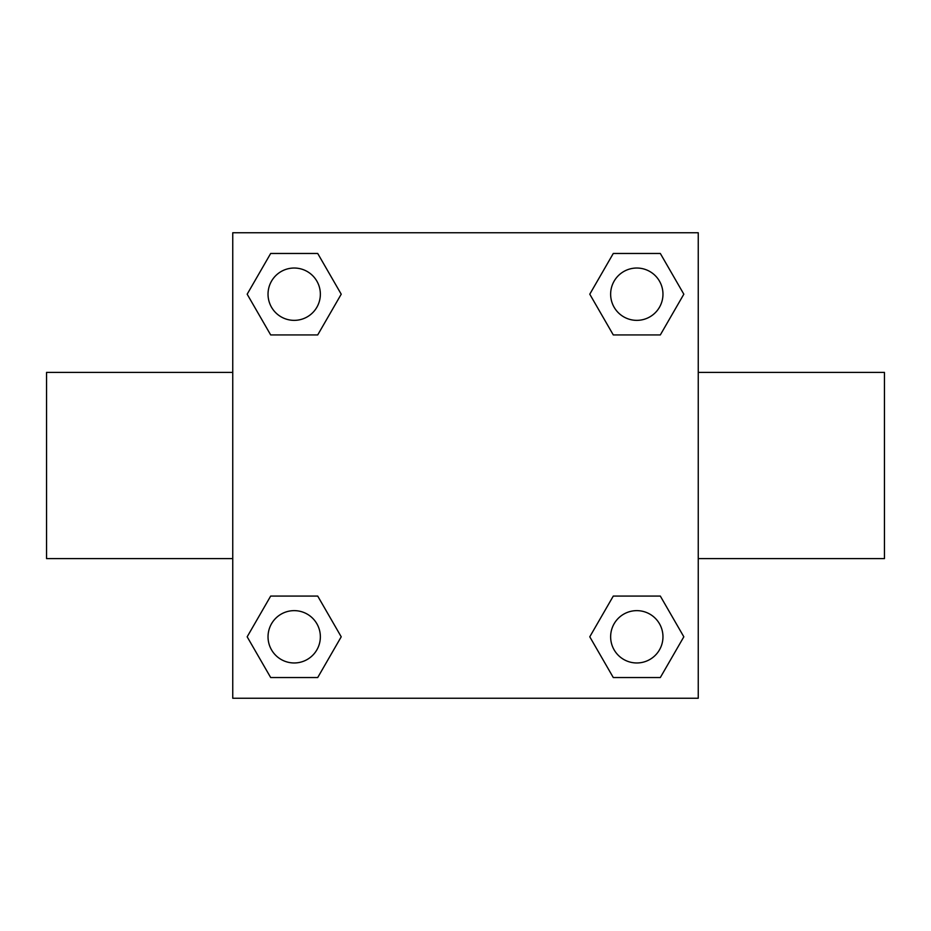 <?xml version="1.0" encoding="UTF-8"?>
<svg xmlns="http://www.w3.org/2000/svg" width="931" height="931" viewBox="0 0 931 931"><rect width="100%" height="100%" fill="white"/><g stroke="black" fill="none" stroke-linecap="round" stroke-linejoin="round"><path stroke-width="1.4" d="M317.715 334.927L270.677 334.927L247.169 294.196L270.677 253.465L317.715 253.465L341.223 294.196L317.715 334.927L270.677 334.927L301.702 334.927M301.702 596.073L317.715 596.073L341.223 636.804L317.715 677.535L270.677 677.535L247.169 636.804L270.677 596.073L317.715 596.073M629.298 334.927L613.285 334.927L589.777 294.196L613.285 253.465L660.323 253.465L683.831 294.196L660.323 334.927L613.285 334.927M613.285 596.073L660.323 596.073L683.831 636.804L660.323 677.535L613.285 677.535L589.777 636.804L613.285 596.073L660.323 596.073L629.298 596.073M698.25 558.6L884.45 558.6L884.45 372.4L698.25 372.4M232.75 372.4L46.55 372.4L46.55 558.6L232.75 558.6M232.75 232.75L698.25 232.75L698.25 698.25L232.75 698.25L232.75 232.75M660.323 677.535L613.285 677.535L660.323 677.535M662.965 636.804A26.161 26.161 0 0 0 623.723 614.146A26.161 26.161 0 0 0 623.723 659.462A26.161 26.161 0 0 0 662.965 636.804M317.715 677.535L270.677 677.535L317.715 677.535M320.357 636.804A26.161 26.161 0 0 0 281.115 614.146A26.161 26.161 0 0 0 281.115 659.462A26.161 26.161 0 0 0 320.357 636.804M613.285 253.465L660.323 253.465L613.285 253.465M662.965 294.196A26.161 26.161 0 0 0 623.723 271.538A26.161 26.161 0 0 0 623.723 316.854A26.161 26.161 0 0 0 662.965 294.196M270.677 253.465L317.715 253.465L270.677 253.465M320.357 294.196A26.161 26.161 0 0 0 281.115 271.538A26.161 26.161 0 0 0 281.115 316.854A26.161 26.161 0 0 0 320.357 294.196"/></g></svg>

